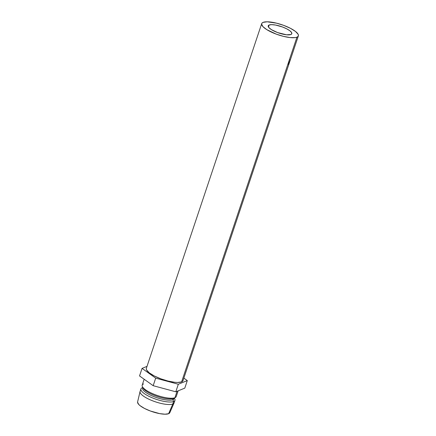 <?xml version="1.0" encoding="UTF-8"?>
<svg xmlns="http://www.w3.org/2000/svg" width="436" height="436" viewBox="0 0 436 436"><rect width="100%" height="100%" fill="white"/><g stroke="black" fill="none" stroke-linecap="round" stroke-linejoin="round"><path stroke-width="0.65" d="M269.148 25.01A12.426 3.45 -161.5 0 1 282.942 27.152A12.426 3.45 -161.5 0 1 291.809 33.714A12.426 3.45 -161.5 0 1 290.899 34.531L286.474 34.787L277.569 32.564L271.546 29.708L269.034 27.751L268.189 26.1L269.148 25.01L271.764 24.645L275.634 25.065L282.484 26.978L286.725 28.836L289.951 30.836L291.662 32.673L291.602 34.068L290.899 34.531A12.426 3.45 -161.5 0 1 277.105 32.389A12.426 3.45 -161.5 0 1 268.238 25.828A12.426 3.45 -161.5 0 1 269.148 25.01L268.472 27.027L269.148 25.01M261.693 23.637L146.349 368.349A19.331 5.368 18.5 0 0 160.143 378.557A19.331 5.368 18.5 0 0 181.605 381.892L296.943 37.174A19.331 5.368 -161.5 0 1 275.487 33.845A19.331 5.368 -161.5 0 1 261.693 23.637A19.331 5.368 -161.5 0 1 263.104 22.367A19.331 5.368 -161.5 0 1 284.566 25.697A19.331 5.368 -161.5 0 1 298.36 35.905A19.331 5.368 -161.5 0 1 296.943 37.174L181.605 381.892L177.534 382.459L174.716 382.285L168.045 381.059L160.862 378.83L154.257 375.941L149.243 372.829L146.578 369.973L146.273 368.78M144.163 379.244L142.185 385.146A17.952 4.987 18.5 0 0 154.998 394.624A17.952 4.987 18.5 0 0 174.923 397.714L177.081 391.272L174.923 397.714A17.952 4.987 -161.5 0 1 157.461 395.512A17.952 4.987 -161.5 0 1 142.458 386.754A17.952 4.987 -161.5 0 1 143.499 383.969M142.458 386.754L143.324 388.329A16.573 4.6 18.5 0 0 157.178 396.411A16.573 4.6 18.5 0 0 173.294 398.444L174.923 397.714L173.294 398.444A16.573 4.6 -161.5 0 1 156.115 396.041A16.573 4.6 -161.5 0 1 143.041 387.593M142.861 387.484L142.654 388.1A16.573 4.6 18.5 0 0 154.48 396.847A16.573 4.6 18.5 0 0 172.874 399.703L173.294 398.444L172.874 399.703A16.573 4.6 -161.5 0 1 153.586 396.498A16.573 4.6 -161.5 0 1 142.937 387.62M174.275 398.057A17.952 4.987 -161.5 0 1 174.972 400.313A17.952 4.987 -161.5 0 1 173.659 401.491L172.874 399.703L173.659 401.491A17.952 4.987 -161.5 0 1 153.734 398.4A17.952 4.987 -161.5 0 1 140.926 388.917A17.952 4.987 -161.5 0 1 142.24 387.74A17.952 4.987 18.5 0 0 142.109 387.795A17.952 4.987 18.5 0 0 151.357 397.43A17.952 4.987 18.5 0 0 173.659 401.491L172.82 404.009L173.659 401.491A17.952 4.987 18.5 0 0 174.705 398.7L174.313 397.992M140.926 388.917L140.081 391.435A17.952 4.987 18.5 0 0 152.894 400.913A17.952 4.987 18.5 0 0 172.82 404.009A17.952 4.987 -161.5 0 1 153.101 400.995A17.952 4.987 -161.5 0 1 140.049 391.555L137.602 401.921A16.988 4.714 18.5 0 0 149.951 410.854A16.988 4.714 18.5 0 0 168.607 413.704L172.82 404.009L168.607 413.704L169.566 413.072L169.915 412.211M137.563 402.183L138.713 404.434L140.174 405.742L144.578 408.472L150.382 411.012L159.74 413.633L165.031 414.2L168.607 413.704A16.988 4.714 18.5 0 0 169.806 412.696L174.089 402.946A17.952 4.987 -161.5 0 1 172.82 404.009A17.952 4.987 18.5 0 0 174.133 402.826L174.972 400.313M174.149 398.068A16.573 4.6 -161.5 0 1 172.874 399.703A16.573 4.6 18.5 0 0 174.084 398.613L174.291 398.003M173.294 398.444A16.573 4.6 18.5 0 0 173.414 398.395L175.054 397.659A17.952 4.987 -161.5 0 1 174.923 397.714A17.952 4.987 18.5 0 0 176.237 396.537L178.144 390.841M147.014 366.365L142.065 368.382L139.536 375.93L142.065 368.382L155.696 378.143L153.172 385.691L139.536 375.93L153.172 385.691L155.696 378.143L178.319 384.247L175.795 391.795L153.172 385.691L175.795 391.795L178.319 384.247L187.306 380.59L184.782 388.138L175.795 391.795L184.782 388.138L187.306 380.59L183.856 378.121L187.306 380.59L178.319 384.247L155.696 378.143L142.065 368.382L147.014 366.365M183.098 380.197L182.695 381.173L181.605 381.892A19.331 5.368 18.5 0 0 183.016 380.623L289.046 63.732A19.331 5.368 -161.5 0 1 288.959 63.945L289.046 63.672A19.331 5.368 18.5 0 0 289.139 63.46L289.417 62.637A19.331 5.368 -161.5 0 1 289.324 62.855L289.411 62.582A19.331 5.368 18.5 0 0 289.504 62.364L289.847 61.34A19.331 5.368 -161.5 0 1 289.755 61.558L289.847 61.285A19.331 5.368 18.5 0 0 289.94 61.067L298.36 35.905M288.441 64.277L289.629 61.629L288.441 64.277M289.995 60.849A19.331 5.368 18.5 0 1 289.847 61.285L289.755 61.558A19.331 5.368 18.5 0 0 289.886 61.204A19.331 5.368 -161.5 0 1 289.847 61.34M289.548 62.217A19.331 5.368 18.5 0 1 289.411 62.582L289.324 62.855A19.331 5.368 18.5 0 0 289.455 62.501A19.331 5.368 -161.5 0 1 289.417 62.637M289.182 63.313A19.331 5.368 18.5 0 1 289.046 63.672L288.959 63.945A19.331 5.368 18.5 0 0 289.09 63.591A19.331 5.368 -161.5 0 1 289.046 63.732M296.943 37.174L298.039 36.455L298.437 35.48L298.126 34.286L295.466 31.425L290.452 28.318L283.847 25.43L276.664 23.201L267.175 21.8L263.104 22.367L262.014 23.086L261.611 24.062L262.924 26.629L266.837 29.67L276.201 34.117L283.384 36.341L290.054 37.572L295.199 37.61L296.943 37.174M289.853 59.759L289.744 60.119M289.433 61.939L288.588 64.468L289.379 61.852M289.608 61.863L288.959 61.629L289.526 61.667M287.951 64.223L288.588 64.468L287.951 64.223M288.452 64.168L288.588 64.468M142.109 387.795L142.85 387.462M287.973 63.983L288.605 64.228"/></g></svg>
